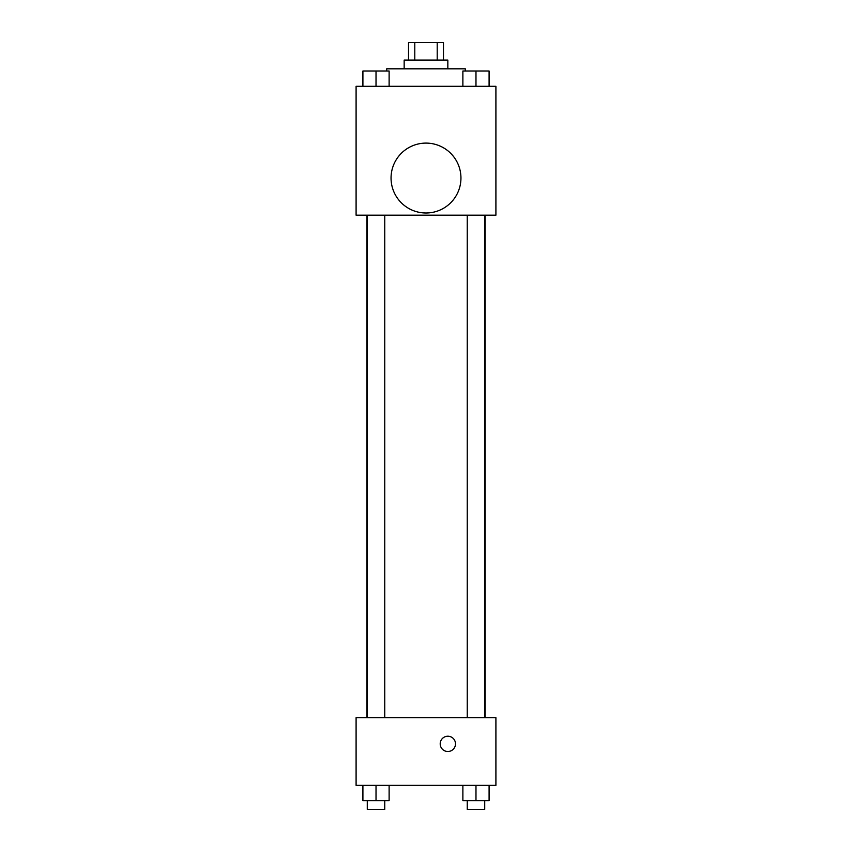 <?xml version="1.0" encoding="UTF-8"?>
<svg xmlns="http://www.w3.org/2000/svg" width="852" height="852" viewBox="0 0 852 852"><rect width="100%" height="100%" fill="white"/><g stroke="black" fill="none" stroke-linecap="round" stroke-linejoin="round"><path stroke-width="1.28" d="M414.796 60.077L414.796 42.6L408.523 42.6L408.523 60.077M414.796 42.6L443.477 42.6L443.477 60.077M437.204 60.077L437.204 42.6M404.157 68.82L404.157 60.077L447.843 60.077L447.843 68.82M465.32 71.004L465.32 68.82L386.68 68.82L386.68 71.004M356.093 86.297L495.907 86.297L495.907 215.183L356.093 215.183L356.093 86.297M426 213A34.953 34.953 0 0 1 395.733 160.57A34.953 34.953 0 0 1 456.267 160.57A34.953 34.953 0 0 1 426 213M356.093 717.65L495.907 717.65L495.907 785.374L356.093 785.374L356.093 717.65M447.843 751.507A7.647 7.647 0 0 1 441.229 740.037A7.647 7.647 0 0 1 454.467 740.037A7.647 7.647 0 0 1 447.843 751.507M462.881 785.374L462.881 800.656L489.091 800.656L489.091 785.374L489.091 800.656M475.98 800.656L475.98 785.374M484.724 800.656L484.724 809.4L467.247 809.4L467.247 800.656M362.909 785.374L362.909 800.656L389.119 800.656L389.119 785.374L389.119 800.656M376.02 800.656L376.02 785.374M384.753 800.656L384.753 809.4L367.276 809.4L367.276 800.656M462.881 86.297L462.881 71.004L489.091 71.004L489.091 86.297L489.091 71.004M475.98 86.297L475.98 71.004M484.724 71.004L467.247 71.004M362.909 86.297L362.909 71.004L389.119 71.004L389.119 86.297L389.119 71.004M376.02 86.297L376.02 71.004M384.753 71.004L367.276 71.004M485.076 717.65L485.076 215.183M366.924 717.65L366.924 215.183M467.247 215.183L467.247 717.65M484.724 215.183L484.724 717.65M384.753 717.65L384.753 215.183M367.276 717.65L367.276 215.183"/></g></svg>
